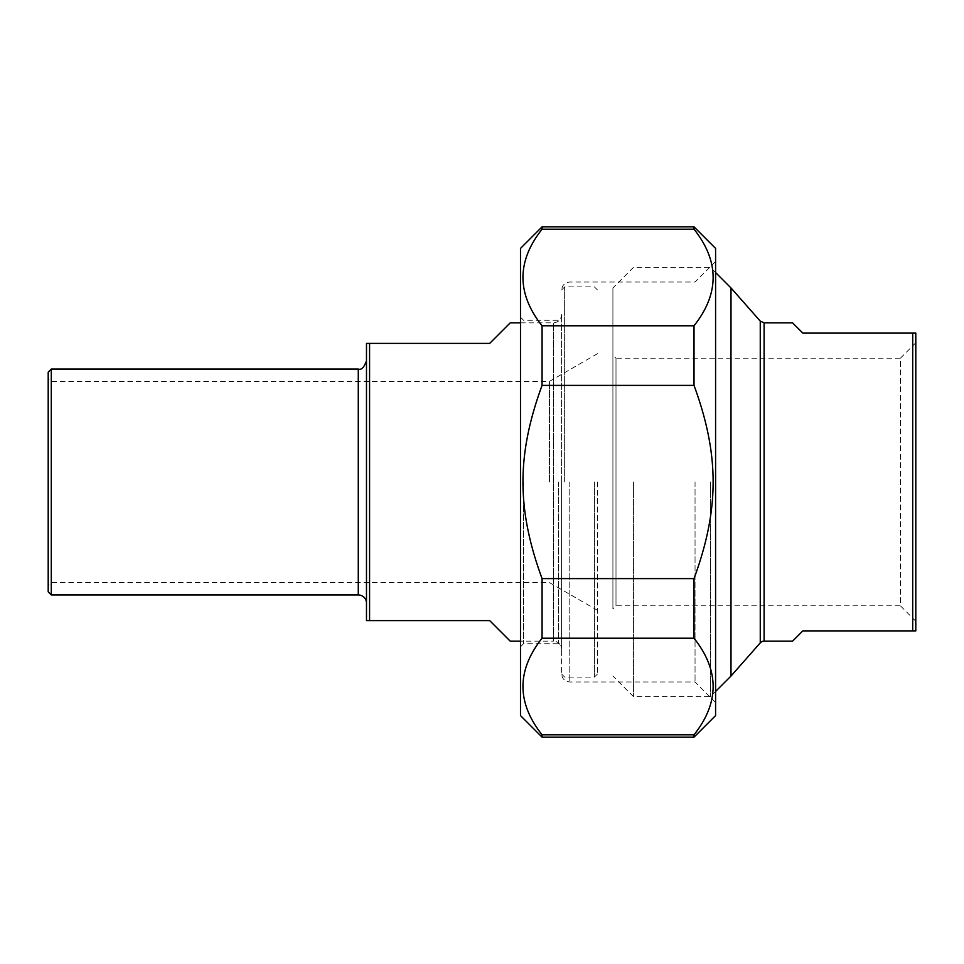 <?xml version="1.0" encoding="UTF-8"?>
<svg xmlns="http://www.w3.org/2000/svg" width="964" height="964" viewBox="0 0 964 964"><rect width="100%" height="100%" fill="white"/><g stroke="black" fill="none" stroke-linecap="round" stroke-linejoin="round"><path stroke-width="0.72" stroke-dasharray="4.82 3.62" d="M694.02 737.147L694.02 734.809L542.069 734.809L542.069 737.147M542.069 578.605L542.069 638.216L694.02 638.216L694.02 578.605L542.069 578.605C516.596 509.161 516.596 454.839 542.069 385.395L694.02 385.395L694.02 325.784L542.069 325.784L542.069 385.395M542.069 226.853L542.069 229.191L694.02 229.191L694.02 226.853M715.589 715.589L715.589 248.411M694.02 638.216C719.493 670.414 719.493 702.611 694.02 734.809M694.02 385.395C719.493 454.839 719.493 509.161 694.02 578.605M694.02 229.191C719.493 261.389 719.493 293.586 694.02 325.784M542.069 325.784C516.596 293.586 516.596 261.389 542.069 229.191M542.069 734.809C516.596 702.611 516.596 670.414 542.069 638.216M520.5 248.411L520.5 715.589M561.578 482L561.578 674.005L561.578 482M695.044 482L695.044 681.97L695.044 482M558.493 482L558.493 643.711L558.493 482M523.585 482L523.585 643.711L523.585 482M520.5 482L520.5 317.204L520.5 482M715.589 482L715.589 261.497L715.589 482M792.589 322.856L802.855 333.122L915.8 333.122L915.8 630.878L802.855 630.878L792.589 641.144M915.8 621.214L915.8 342.786L915.8 621.214L900.4 605.814L900.4 358.186L615.996 358.186L615.996 605.814L615.996 358.186L612.911 355.113L612.911 608.887L612.911 355.113M912.715 630.878L912.715 333.122M730.989 287.947L730.989 676.053M915.8 342.786L900.4 358.186L900.4 605.814L615.996 605.814L612.911 608.887M612.911 482L612.911 287.947L612.911 482M710.456 482L710.456 696.586L710.456 482M633.444 482L633.444 696.586L633.444 482M510.233 641.144L489.7 620.611L366.489 620.611L366.489 343.389L489.7 343.389L510.233 322.856M369.574 343.389L369.574 620.611M51.285 369.055L51.285 594.945M48.2 482L48.2 378.298L48.2 482M48.2 591.86L48.2 372.14M549.492 482L549.492 381.383L549.492 482M366.489 603.151L366.489 360.849L366.489 603.151M564.651 482L564.651 286.923L564.651 482M594.427 482L594.427 677.077L594.427 482M561.578 649.362L561.578 314.638L561.578 649.362A8.218 8.218 0 0 0 553.36 641.144L553.36 322.856L553.36 641.144L520.5 641.144M597.511 482L597.511 674.005L597.511 482M569.784 482L569.784 681.97L569.784 482M760.259 642.88L760.259 321.12M764.103 322.856L764.103 641.144M358.283 594.945L358.283 369.055M715.589 702.503L695.044 681.97L569.784 681.97C564.796 681.488 562.06 678.74 561.578 673.752M715.589 261.497L695.044 282.03L569.784 282.03C564.796 282.512 562.06 285.26 561.578 290.248M520.5 646.796L523.585 643.711L558.493 643.711L561.578 646.796M520.5 317.204L523.585 320.289L558.493 320.289L561.578 317.204M715.589 272.547L710.456 267.414L633.444 267.414L612.911 287.947M715.589 691.453L710.456 696.586L633.444 696.586L612.911 676.053M520.5 322.856L553.36 322.856C558.349 322.374 561.084 319.626 561.578 314.638M597.511 353.655L549.492 381.383L51.285 381.383L48.2 378.298M597.511 610.345L549.492 582.618L51.285 582.618L48.2 585.702M561.578 674.005L564.651 677.077L594.427 677.077L597.511 674.005M561.578 289.995L564.651 286.923L594.427 286.923L597.511 289.995"/><path stroke-width="1.45" d="M542.069 638.216L542.069 578.605L694.02 578.605L694.02 638.216L542.069 638.216C516.596 670.414 516.596 702.611 542.069 734.809L694.02 734.809L694.02 737.147L542.069 737.147L542.069 734.809M542.069 229.191L542.069 226.853L694.02 226.853L694.02 229.191L542.069 229.191C516.596 261.389 516.596 293.586 542.069 325.784L694.02 325.784L694.02 385.395L542.069 385.395L542.069 325.784M542.069 385.395C516.596 454.839 516.596 509.161 542.069 578.605M694.02 578.605C719.493 509.161 719.493 454.839 694.02 385.395M694.02 226.853L715.589 248.411L715.589 715.589L694.02 737.147M694.02 325.784C719.493 293.586 719.493 261.389 694.02 229.191M694.02 734.809C719.493 702.611 719.493 670.414 694.02 638.216M542.069 737.147L520.5 715.589L520.5 248.411L542.069 226.853M764.103 641.144L792.589 641.144L802.855 630.878L915.8 630.878L915.8 333.122L802.855 333.122L792.589 322.856L764.103 322.856L764.103 641.144A5.133 5.133 0 0 0 760.259 642.88L730.989 676.053L730.989 287.947L715.589 272.547M912.715 333.122L912.715 630.878M520.5 322.856L510.233 322.856L489.7 343.389L366.489 343.389L366.489 620.611L489.7 620.611L510.233 641.144L520.5 641.144M369.574 620.611L369.574 343.389M51.285 369.055L48.2 372.14L48.2 591.86L51.285 594.945L51.285 369.055L358.283 369.055L358.283 594.945A8.218 8.218 0 0 1 366.489 603.151M764.103 322.856L760.259 321.12L760.259 642.88M760.259 321.12L730.989 287.947M730.989 676.053L715.589 691.453M51.285 594.945L358.283 594.945M358.283 369.055C361.307 370.236 364.043 367.489 366.489 360.849"/></g></svg>
